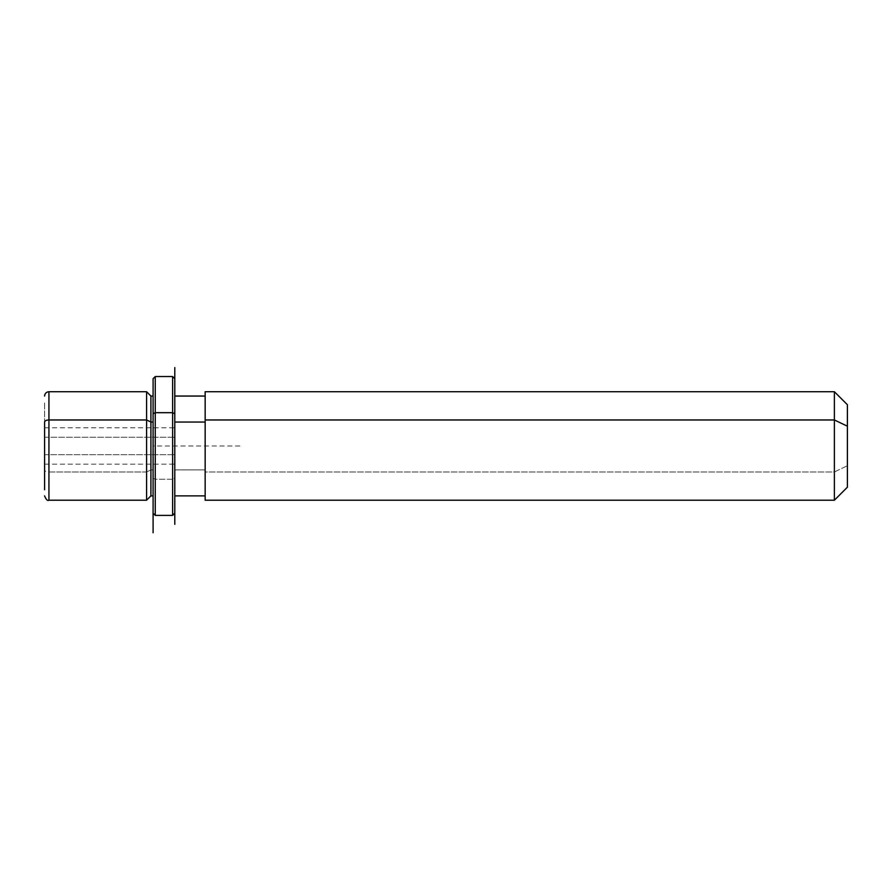 <?xml version="1.0" encoding="UTF-8"?>
<svg xmlns="http://www.w3.org/2000/svg" width="892" height="892" viewBox="0 0 892 892"><rect width="100%" height="100%" fill="white"/><g stroke="black" fill="none" stroke-linecap="round" stroke-linejoin="round"><path stroke-width="0.67" stroke-dasharray="4.46 3.34" d="M174.787 437.247L174.787 464.141L174.787 454.675L44.6 454.675L44.6 464.141L44.6 437.247L174.787 437.247L44.6 437.247L44.6 427.792L44.6 454.675L174.787 454.675L174.787 437.247M150.915 495.874L150.915 469.894L146.578 471.968L146.578 500.211L146.578 471.968L150.915 469.894L150.915 396.059L150.915 495.874M146.578 391.722L146.578 471.968L48.937 471.968L48.937 500.211L48.937 471.968L146.578 471.968L146.578 391.722M153.09 422.039L153.09 495.874L153.09 469.894L150.915 469.894L153.09 469.894L153.09 396.059L153.09 489.764L153.09 422.039M205.16 422.039L205.16 495.874L205.16 469.894L174.787 469.894L174.787 495.874L174.787 396.059L174.787 469.894L205.16 469.894L205.16 396.059L205.16 489.764L205.16 422.039M205.16 495.874L205.16 419.965M205.16 391.722L205.16 471.968L834.377 471.968L834.377 391.722L834.377 471.968L205.16 471.968L205.16 500.211M847.4 487.188L847.4 465.724L834.377 471.968L834.377 500.211L834.377 471.968L847.4 465.724L847.4 404.745M847.4 426.198L847.4 465.724M44.6 469.894L44.6 402.169L44.6 469.894A4.337 2.085 180 0 0 48.937 471.968L48.937 391.722L48.937 471.968A4.337 2.085 0 0 1 44.6 469.894M44.6 437.247L44.6 454.675L44.6 437.247M153.09 495.874L153.09 413.721M153.09 378.699L153.09 478.212L155.253 479.249L155.253 515.398L155.253 479.249L153.09 478.212L153.09 513.223M155.253 479.249L155.253 376.535L155.253 479.249L172.613 479.249L172.613 376.535L172.613 479.249L155.253 479.249M174.787 413.721L174.787 495.874M174.787 422.039L174.787 489.764L174.787 422.039M172.613 515.398L172.613 479.249L172.613 515.398M174.787 513.223L174.787 478.212L172.613 479.249L174.787 478.212L174.787 378.699L174.787 513.223M239.881 445.967L153.09 445.967L153.09 454.675M44.6 464.141L174.787 464.141M44.6 427.792L174.787 427.792"/><path stroke-width="1.34" d="M146.578 419.965L150.915 422.039L150.915 495.874L150.915 422.039L146.578 419.965L146.578 391.722L146.578 500.211L146.578 419.965L48.937 419.965L146.578 419.965M153.09 396.059L150.915 396.059L150.915 422.039L153.09 422.039L150.915 422.039L150.915 396.059L146.578 391.722L48.937 391.722L48.937 419.965L48.937 391.722C46.306 391.978 44.856 393.428 44.6 396.059M174.787 422.039L205.16 422.039L174.787 422.039M205.16 419.965L205.16 391.722L834.377 391.722L847.4 404.745L847.4 426.198L834.377 419.965L834.377 500.211L205.16 500.211L205.16 419.965L834.377 419.965L834.377 391.722L834.377 419.965L205.16 419.965L205.16 495.874L174.787 495.874L174.787 498.773L174.787 413.721L174.787 524.362L174.787 367.571L174.787 413.721L172.613 412.684L155.253 412.684L155.253 515.398L155.253 412.684L153.09 413.721L153.09 498.773L153.09 495.874L150.915 495.874L146.578 500.211L48.937 500.211L48.937 419.965A4.337 2.085 180 0 0 44.6 422.039L44.6 489.764L44.6 422.039A4.337 2.085 0 0 1 48.937 419.965L48.937 500.211C47.532 501.07 46.083 499.632 44.6 495.874M834.377 419.965L847.4 426.198L847.4 487.188L834.377 500.211L834.377 419.965M847.4 465.724L847.4 426.198M174.787 513.223L172.613 515.398L155.253 515.398L153.09 513.223L153.09 413.721L155.253 412.684L155.253 376.535L155.253 412.684L172.613 412.684L172.613 515.398L172.613 412.684L174.787 413.721M153.09 413.721L153.09 378.699L155.253 376.535L172.613 376.535L172.613 412.684L172.613 376.535L174.787 378.699M153.09 454.675L153.09 532.758M205.16 396.059L174.787 396.059"/></g></svg>
